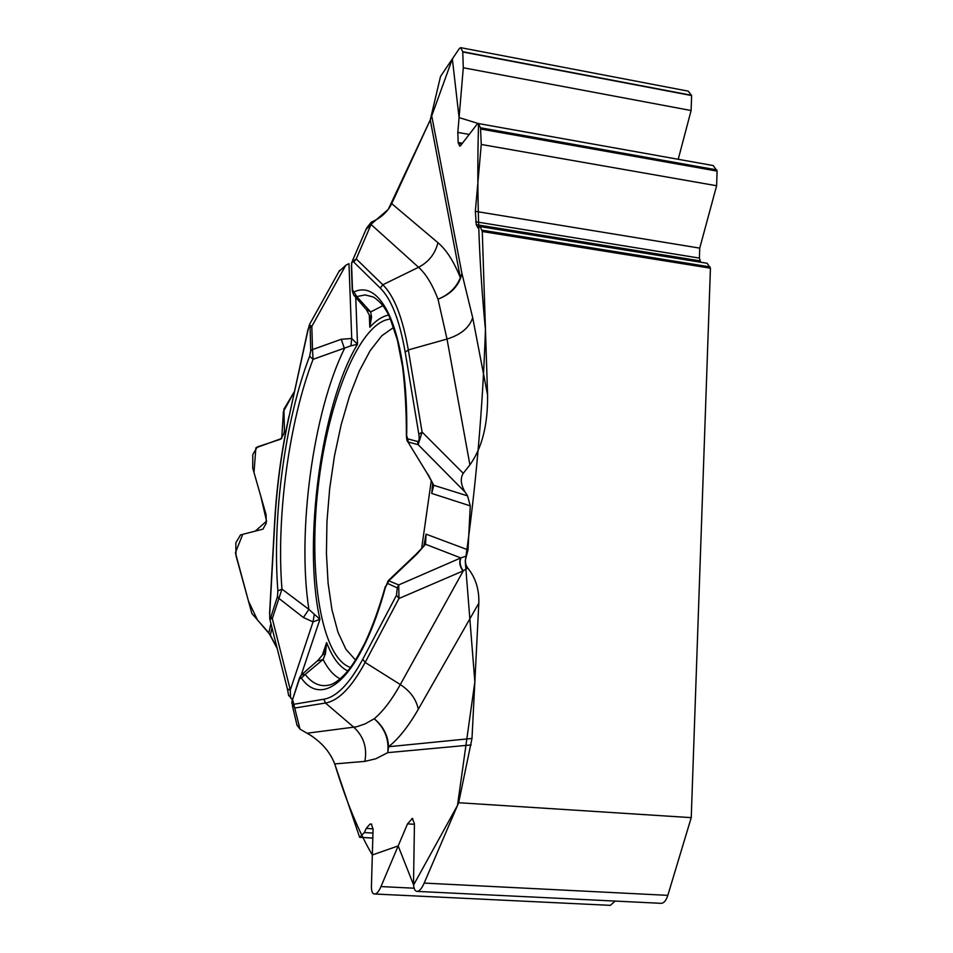 <?xml version="1.0" encoding="UTF-8"?>
<svg xmlns="http://www.w3.org/2000/svg" width="953" height="953" viewBox="0 0 953 953"><rect width="100%" height="100%" fill="white"/><g stroke="black" fill="none" stroke-linecap="round" stroke-linejoin="round"><path stroke-width="1.43" d="M407.646 441.513C406.943 441.239 406.526 438.916 406.395 434.544L407.658 438.856L417.545 441.465C419.07 441.453 419.511 439.071 418.855 434.306L422.096 432.054L463.241 473.319C460.156 478.37 460.752 484.612 465.052 492.046L467.554 495.846L470.27 505.876L468.006 549.881L465.302 560.304L465.886 564.807L467.685 567.952C475.559 577.637 479.276 589.359 478.823 603.13L471.997 738.444L458.655 802.724L691.235 817.638L710.438 268.198L482.278 231.519L487.579 395.019C487.948 424.681 482.063 447.958 469.912 464.873L447.017 339.054L438.023 299.206C432.412 284.542 425.931 273.892 418.57 267.281L371.062 224.491L356.219 258.918L382.808 284.768L418.57 267.281C428.707 261.992 435.164 253.808 437.951 242.705C446.373 249.805 453.842 261.444 460.335 277.645L461.931 273.463C459.263 285.4 451.293 293.977 438.023 299.206C449.006 294.68 456.439 287.496 460.335 277.645L430.256 119.935L440.524 76.443L459.322 48.555L460.68 47.662L462.729 51.7L463.301 67.758L457.821 132.419L458.155 142.497L459.715 146.19L460.49 145.749L477.06 124.247L478.323 123.533L480.491 127.785L481.265 144.463L475.344 211.328L476.274 224.67L477.858 227.85L480.217 226.623L482.278 231.519M463.241 473.319L469.912 464.873M371.253 824.071L369.978 824.083L366.238 828.419L364.344 832.565L359.65 837.33L372.814 838.08M359.65 837.33L334.717 763.913C329.929 751.5 320.768 741.255 307.235 733.202L356.517 726.794L365.035 723.923L374.207 718.765C383.011 711.403 391.719 700.002 400.32 684.564L463.265 570.859L398.973 598.496L365.142 662.442L400.32 684.564C410.302 691.128 416.294 699.359 418.296 709.258C408.48 726.329 398.58 738.825 388.586 746.735L387.764 752.644C389.193 739.218 384.678 727.925 374.207 718.765C383.189 726.115 387.99 735.442 388.586 746.735L471.997 738.444M296.967 725.054L299.981 729.105L311.417 735.787M292.297 699.526L288.616 695.154M271.962 627.92L270.354 635.115L277.12 648.338L268.841 632.935L251.878 613.518L236.01 555.754L235.796 542.865L240.501 534.919L262.933 529.153L266.244 523.197L266.09 514.703L252.724 468.066L252.795 454.533L257.274 446.933L280.611 439.226L283.815 433.901L284.471 430.887L283.911 409.182L294.334 391.695L283.422 411.565L281.754 438.451L255.88 447.827L253.998 472.509L260.777 496.179L266.566 521.136L255.297 531.119L242.729 534.347L235.403 552.704L248.447 601.045L257.393 619.843L270.295 634.984M458.655 802.724L424.18 883.086C421.738 888.553 419.356 891.317 417.033 891.389L416.866 891.377C414.65 890.984 413.542 888.005 413.542 882.454L414.436 823.821L412.423 818.508M412.351 818.508L407.515 823.868L380.974 886.576C378.817 891.484 376.745 893.962 374.755 894.009L374.16 893.962C372.266 893.604 371.36 890.936 371.432 885.933L373.076 829.158L371.336 824.071M348.905 263.659L345.772 265.291L338.958 271.534M391.719 203.644C387.692 211.864 380.902 218.023 371.325 222.12L366.548 228.148L388.216 209.446L430.256 119.935L391.719 203.644L437.951 242.705M390.385 319.076C359.817 321.709 327.844 400.725 318.123 487.281C308.045 573.789 321.328 657.999 350.513 667.457M421.679 548.201L431.268 480.753M348.965 263.624L351.728 338.494L350.907 345.832L313.084 359.317C289.021 421.464 276.144 517.312 281.969 589.121L308.903 609.396L319.934 619.295L313.06 621.868L303.399 617.52L278.836 598.329L277.466 596.59L277.883 590.86C272.022 517.515 285.126 419.773 309.618 356.243L310.738 350.68L310.07 327.487C309.868 324.27 309.213 324.997 308.105 329.69L309.463 324.663M350.907 345.832L357.518 344.247C321.328 403.667 302.566 542.686 319.934 619.295L300.338 677.631M303.399 617.52L308.903 609.396C296.859 532.262 313.072 411.91 344.438 348.655L341.281 339.268L312.501 349.596L313.084 359.317L309.618 356.243M309.391 324.806L311.822 326.391L312.501 349.596L310.738 350.68M277.883 590.86L281.969 589.121L272.308 618.592L290.308 689.96L290.522 697.799L292.297 699.538M324.735 651.042L326.629 642.56L325.438 653.806L323.103 659.488L305.163 674.414L301.398 674.879M291.916 701.742L291.88 703.564L295.025 707.984L325.449 703.016L353.825 727.258C363.677 736.419 367.346 747.795 364.844 761.376L375.839 758.767L387.764 752.644L471.139 744.936M290.331 690.317L287.425 689.15M308.105 329.69L289.033 416.723C281.564 451.126 276.811 486.399 274.762 522.53L269.747 613.553C269.556 618.485 269.961 619.581 270.962 616.841L277.466 596.59M424.002 545.128L426.062 534.156L425.252 541.9M314.24 614.554L313.06 621.868L290.308 689.96L287.377 688.959L269.711 618.747M270.962 616.841L272.308 618.592L269.747 619.116M301.827 674.545L317.218 661.037L323.103 659.488C328.035 669.173 333.717 675.617 340.161 678.834M317.766 660.536L322.805 654.64L325.438 653.806M310.07 327.487L311.822 326.391L345.772 265.291M269.747 613.553L269.735 618.926M406.395 434.389C406.347 409.933 405.085 387.442 402.595 366.929L397.389 340.102L390.361 319.052C386.465 309.189 380.819 301.863 373.433 297.05L365.225 294.93L356.708 296.574L370.681 311.929L371.551 317.087L369.8 327.236L370.276 318.993M433.019 486.137L432.757 484.029M432.984 486.602L431.745 493.44L470.27 505.876M407.813 441.751L427.421 473.772L407.705 441.596M418.855 434.306L405.18 352.193C399.652 320.411 391.338 299.028 380.235 288.056L382.808 284.768C394.161 295.883 402.654 317.599 408.313 349.93L422.096 432.054L418.176 444.67L408.277 442.025L407.658 438.856M371.325 222.12L371.062 224.491L366.297 228.684M341.281 339.268L351.728 338.494L357.518 344.247L355.731 297.181M353.718 295.096L352.288 290.868L352.515 289.998L354.016 291.975C383.07 277.823 408.396 337.219 406.693 433.972M380.235 288.056L353.742 262.075C352.312 261.003 351.597 262.301 351.621 265.982L352.515 289.998M352.491 260.634L366 229.482L370.979 224.67M351.597 263.302L351.883 262.027L356.219 258.918L353.742 262.075M382.868 305.663L370.681 311.929L365.976 309.177M354.016 291.975L356.708 296.574L353.897 295.287M371.551 317.087L369.371 315.217L366.488 309.832M417.545 441.465L418.176 444.67L465.052 492.046M351.383 266.852L351.621 265.982M467.685 567.952L463.265 570.859C460.025 566.237 459.275 561.901 461.014 557.839L466.458 556.004M388.288 580.615L398.711 584.928L461.014 557.839M468.006 549.881L426.062 534.156L425.526 544.258L416.878 554.134L389.086 580.568L385.477 587.203C361.64 675.022 323.806 710.092 301.374 678.095L299.528 678.822L292.595 699.466L299.981 729.105M467.554 495.846L433.746 485.291L431.745 493.44L432.638 483.802M293.5 704.338L323.865 699.216C336.623 697.012 349.596 683.682 362.795 659.19L396.519 595.184L397.234 587.87L387.633 583.474M416.223 554.074L425.526 544.258L460.74 557.91C458.941 561.972 459.668 566.344 462.908 571.026M397.234 587.87L398.711 584.928L398.973 598.496L396.519 595.184M416.127 554.158L416.878 554.134M428.004 474.249L433.746 485.291L427.528 473.963M292.595 699.466L299.504 677.952M299.599 677.678L299.528 678.822M385.334 586.5C379.187 608.097 372.444 626.776 365.094 642.548C353.527 665.015 349.132 669.256 346.01 673.032C339.292 680.228 333.621 684.254 329.023 685.1C320.125 687.077 312.167 683.515 305.163 674.414L301.374 678.095M388.216 580.663L385.477 587.203M460.954 47.71L688.209 91.143L691.628 95.562L691.104 110.536L678.226 159.294M478.573 123.58L713.201 165.548L717.097 171.099L716.62 185.74L699.74 248.125L699.395 258.084L700.669 262.23M480.348 226.635L707.162 263.278L710.438 268.198M691.235 817.638L667.815 895.355C666.123 900.597 663.884 903.253 661.096 903.325L417.033 891.389L661.096 903.325M615.126 901.073L610.337 905.35L374.755 894.009M430.363 119.697L452.353 58.895L459.084 117.588L478.537 123.604C476.524 193.554 478.835 262.242 485.458 329.667C482.659 409.814 475.928 486.995 465.267 561.234L474.856 681.86L457.488 805.44L413.602 884.968L398.175 845.93L372.325 854.972C358.852 832.1 346.32 801.747 334.729 763.913L364.844 761.376M487.579 395.019L472.7 317.694L461.931 273.463L431.697 115.694M270.902 623.703L268.841 632.935M355.54 660.072L345.891 649.231L337.958 632.173L331.978 609.825L328.094 583.188L326.426 553.348L326.962 521.434L329.678 488.603L334.455 456.01L341.138 424.812L349.513 396.114L359.293 371.039L370.181 350.621L381.76 335.801L393.613 327.415M322.269 655.366L326.629 642.56C332.311 657.463 339.363 666.921 347.785 670.948M369.311 315.05L369.8 327.236C376.054 320.422 382.296 316.372 388.514 315.062M289.033 416.723L307.998 329.381M274.762 522.53L274.583 522.768C276.632 486.447 281.421 450.995 288.926 416.39M405.18 352.193L408.313 349.93L447.017 339.054C460.847 334.753 469.4 327.641 472.7 317.694M478.823 603.13L418.296 709.258M362.795 659.19L365.142 662.442C351.681 687.316 338.458 700.836 325.449 703.016L323.865 699.216M691.544 95.276L462.729 51.7M691.628 95.562L462.789 51.986M691.104 110.536L463.301 67.758M469.21 134.433L457.821 132.419M462.419 143.248L458.155 142.497M461.871 143.963L458.322 143.343M716.739 169.884L480.491 127.785M717.097 171.099L480.753 129.036M716.62 185.74L481.265 144.463M699.74 248.125L475.344 211.328M699.395 258.084L475.69 221.787M700.169 260.884L476.274 224.67M710.068 266.9L482.004 230.185M667.815 895.355L424.18 883.086M412.744 818.567L411.91 818.508M414.424 824.285L407.515 823.868M414.15 888.208L380.974 886.576M371.753 824.19L369.978 824.083M373.076 828.824L366.238 828.419M372.957 833.065L364.344 832.565M372.814 838.056L360.222 837.33M339.59 270.39L309.499 324.52M297.062 725.447L292.345 705.53M288.699 695.726L287.508 689.519M425.264 541.757L425.145 542.388M322.996 654.389L324.604 651.375M269.58 613.684L274.583 522.768M365.952 309.153L354.325 295.716M369.538 315.61L370.264 318.898M352.276 290.629L351.395 266.864M351.383 266.626L351.681 262.897M416.139 554.158L388.395 580.532M424.621 543.865L423.871 545.33M299.599 677.666L301.267 674.962M292.571 698.585L291.88 702.266M374.815 894.009L610.396 905.35"/></g></svg>
